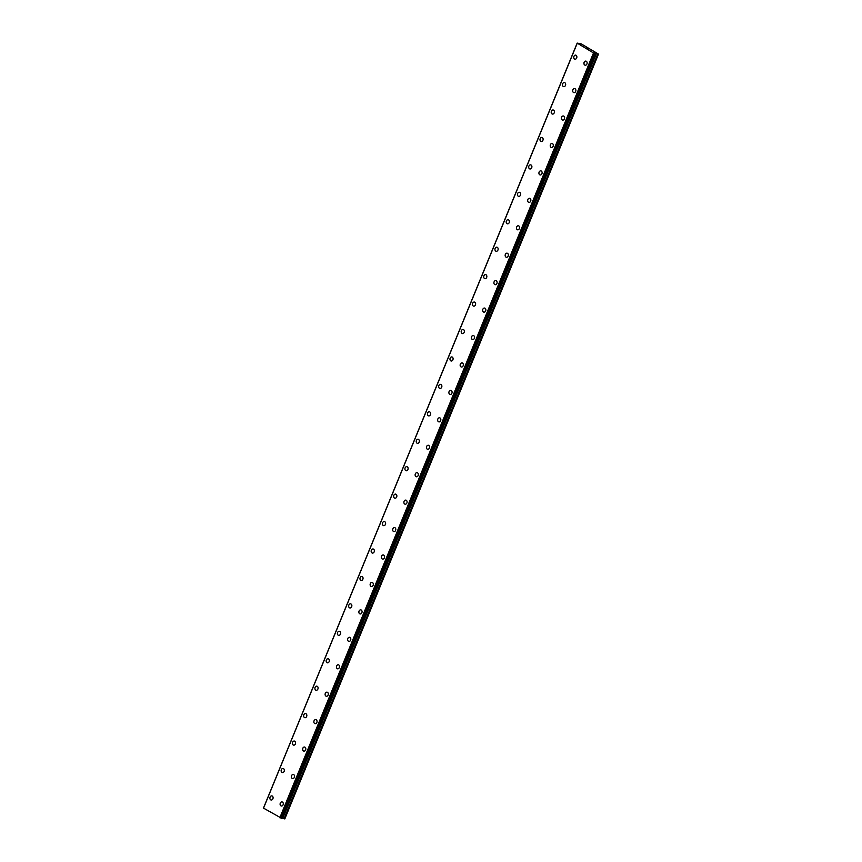 <?xml version="1.0" encoding="UTF-8"?>
<svg xmlns="http://www.w3.org/2000/svg" width="862" height="862" viewBox="0 0 862 862"><rect width="100%" height="100%" fill="white"/><g stroke="black" fill="none" stroke-linecap="round" stroke-linejoin="round"><path stroke-width="1.29" d="M271.131 800.001A2.069 1.584 99.9 0 1 271.842 795.917A2.069 1.584 99.9 0 1 271.131 800.001A2.069 1.584 99.9 0 1 271.842 795.917M282.391 772.567A2.069 1.584 99.9 0 1 283.102 768.484A2.069 1.584 99.9 0 1 282.38 772.567A2.069 1.584 99.9 0 1 283.092 768.484M293.64 745.134A2.069 1.584 99.9 0 1 294.351 741.051A2.069 1.584 99.9 0 1 293.64 745.134A2.069 1.584 99.9 0 1 294.351 741.051M304.889 717.69A2.069 1.584 99.9 0 1 305.601 713.607A2.069 1.584 99.9 0 1 304.889 717.69A2.069 1.584 99.9 0 1 305.601 713.607M316.138 690.257A2.069 1.584 99.9 0 1 316.86 686.174A2.069 1.584 99.9 0 1 316.138 690.257A2.069 1.584 99.9 0 1 316.86 686.174M326.353 659.947A2.069 1.584 99.9 0 1 329.155 661.607A2.069 1.584 99.9 0 1 326.353 659.947M327.398 662.813A2.069 1.584 99.9 0 1 328.11 658.74M338.647 635.38A2.069 1.584 99.9 0 1 339.359 631.296A2.069 1.584 99.9 0 1 338.647 635.38A2.069 1.584 99.9 0 1 339.359 631.296M349.897 607.947A2.069 1.584 99.9 0 1 350.618 603.863A2.069 1.584 99.9 0 1 349.897 607.947A2.069 1.584 99.9 0 1 350.618 603.863M361.156 580.503A2.069 1.584 99.9 0 1 361.868 576.43A2.069 1.584 99.9 0 1 361.156 580.503A2.069 1.584 99.9 0 1 361.868 576.43M372.406 553.07A2.069 1.584 99.9 0 1 373.117 548.986A2.069 1.584 99.9 0 1 372.406 553.07A2.069 1.584 99.9 0 1 373.117 548.986M383.655 525.637A2.069 1.584 99.9 0 1 384.377 521.553A2.069 1.584 99.9 0 1 383.655 525.637A2.069 1.584 99.9 0 1 384.377 521.553M394.915 498.193A2.069 1.584 99.9 0 1 395.626 494.109A2.069 1.584 99.9 0 1 394.915 498.193A2.069 1.584 99.9 0 1 395.626 494.109M406.164 470.76A2.069 1.584 99.9 0 1 406.875 466.676A2.069 1.584 99.9 0 1 406.164 470.76A2.069 1.584 99.9 0 1 406.875 466.676M417.413 443.316A2.069 1.584 99.9 0 1 418.135 439.243A2.069 1.584 99.9 0 1 417.413 443.316A2.069 1.584 99.9 0 1 418.135 439.243M428.673 415.883A2.069 1.584 99.9 0 1 429.384 411.799A2.069 1.584 99.9 0 1 428.673 415.883A2.069 1.584 99.9 0 1 429.384 411.799M439.922 388.45A2.069 1.584 99.9 0 1 440.633 384.366A2.069 1.584 99.9 0 1 439.922 388.45A2.069 1.584 99.9 0 1 440.633 384.366M451.182 361.006A2.069 1.584 99.9 0 1 451.893 356.933A2.069 1.584 99.9 0 1 451.171 361.006A2.069 1.584 99.9 0 1 451.893 356.933M462.431 333.572A2.069 1.584 99.9 0 1 463.142 329.489A2.069 1.584 99.9 0 1 462.431 333.572A2.069 1.584 99.9 0 1 463.142 329.489M473.68 306.139A2.069 1.584 99.9 0 1 474.391 302.056A2.069 1.584 99.9 0 1 473.68 306.139A2.069 1.584 99.9 0 1 474.402 302.056M484.929 278.695A2.069 1.584 99.9 0 1 485.651 274.622A2.069 1.584 99.9 0 1 484.929 278.695A2.069 1.584 99.9 0 1 485.651 274.622M496.189 251.262A2.069 1.584 99.9 0 1 496.9 247.178A2.069 1.584 99.9 0 1 496.189 251.262A2.069 1.584 99.9 0 1 496.9 247.178M507.438 223.829A2.069 1.584 99.9 0 1 508.16 219.745A2.069 1.584 99.9 0 1 507.438 223.829A2.069 1.584 99.9 0 1 508.149 219.745M518.687 196.385A2.069 1.584 99.9 0 1 519.409 192.301A2.069 1.584 99.9 0 1 518.687 196.385A2.069 1.584 99.9 0 1 519.409 192.301M529.947 168.952A2.069 1.584 99.9 0 1 530.658 164.868A2.069 1.584 99.9 0 1 529.947 168.952A2.069 1.584 99.9 0 1 530.658 164.868M541.196 141.508A2.069 1.584 99.9 0 1 541.918 137.435A2.069 1.584 99.9 0 1 541.196 141.508A2.069 1.584 99.9 0 1 541.907 137.435M552.445 114.075A2.069 1.584 99.9 0 1 553.167 109.991A2.069 1.584 99.9 0 1 552.445 114.075A2.069 1.584 99.9 0 1 553.167 109.991M563.705 86.642A2.069 1.584 99.9 0 1 564.416 82.558A2.069 1.584 99.9 0 1 563.705 86.642A2.069 1.584 99.9 0 1 564.416 82.558M574.954 59.198A2.069 1.584 99.9 0 1 575.676 55.125A2.069 1.584 99.9 0 1 574.954 59.198A2.069 1.584 99.9 0 1 575.665 55.125M281.346 806.002A2.069 1.584 99.9 0 1 282.057 801.919A2.069 1.584 99.9 0 1 281.346 806.002A2.069 1.584 99.9 0 1 282.057 801.919M292.595 778.569A2.069 1.584 99.9 0 1 293.317 774.485A2.069 1.584 99.9 0 1 292.595 778.569A2.069 1.584 99.9 0 1 293.306 774.485M302.81 748.259A2.069 1.584 99.9 0 1 305.611 749.918A2.069 1.584 99.9 0 1 302.81 748.259M303.855 751.125A2.069 1.584 99.9 0 1 304.566 747.052M315.104 723.692A2.069 1.584 99.9 0 1 315.815 719.608A2.069 1.584 99.9 0 1 315.104 723.692A2.069 1.584 99.9 0 1 315.815 719.608M326.353 696.259A2.069 1.584 99.9 0 1 327.075 692.175A2.069 1.584 99.9 0 1 326.353 696.259A2.069 1.584 99.9 0 1 327.064 692.175M337.613 668.815A2.069 1.584 99.9 0 1 338.324 664.742A2.069 1.584 99.9 0 1 337.613 668.815A2.069 1.584 99.9 0 1 338.324 664.742M348.862 641.382A2.069 1.584 99.9 0 1 349.573 637.298A2.069 1.584 99.9 0 1 348.862 641.382A2.069 1.584 99.9 0 1 349.573 637.298M360.111 613.949A2.069 1.584 99.9 0 1 360.822 609.865A2.069 1.584 99.9 0 1 360.111 613.949A2.069 1.584 99.9 0 1 360.833 609.865M371.371 586.505A2.069 1.584 99.9 0 1 372.082 582.421A2.069 1.584 99.9 0 1 371.371 586.505A2.069 1.584 99.9 0 1 372.082 582.421M382.62 559.072A2.069 1.584 99.9 0 1 383.331 554.988A2.069 1.584 99.9 0 1 382.62 559.072A2.069 1.584 99.9 0 1 383.331 554.988M393.869 531.628A2.069 1.584 99.9 0 1 394.591 527.555A2.069 1.584 99.9 0 1 393.869 531.628A2.069 1.584 99.9 0 1 394.58 527.555M405.129 504.195A2.069 1.584 99.9 0 1 405.84 500.111A2.069 1.584 99.9 0 1 405.129 504.195A2.069 1.584 99.9 0 1 405.84 500.111M416.378 476.761A2.069 1.584 99.9 0 1 417.089 472.678A2.069 1.584 99.9 0 1 416.378 476.761A2.069 1.584 99.9 0 1 417.089 472.678M427.638 449.317A2.069 1.584 99.9 0 1 428.349 445.245A2.069 1.584 99.9 0 1 427.627 449.317A2.069 1.584 99.9 0 1 428.339 445.245M438.887 421.884A2.069 1.584 99.9 0 1 439.598 417.801A2.069 1.584 99.9 0 1 438.887 421.884A2.069 1.584 99.9 0 1 439.598 417.801M450.136 394.451A2.069 1.584 99.9 0 1 450.848 390.367A2.069 1.584 99.9 0 1 450.136 394.451A2.069 1.584 99.9 0 1 450.848 390.367M461.385 367.007A2.069 1.584 99.9 0 1 462.107 362.924A2.069 1.584 99.9 0 1 461.385 367.007A2.069 1.584 99.9 0 1 462.107 362.934M471.6 336.708A2.069 1.584 99.9 0 1 474.402 338.357A2.069 1.584 99.9 0 1 471.6 336.708M472.645 339.574A2.069 1.584 99.9 0 1 473.357 335.49M483.894 312.141A2.069 1.584 99.9 0 1 484.606 308.057A2.069 1.584 99.9 0 1 483.894 312.141A2.069 1.584 99.9 0 1 484.606 308.057M495.144 284.697A2.069 1.584 99.9 0 1 495.865 280.613A2.069 1.584 99.9 0 1 495.144 284.697A2.069 1.584 99.9 0 1 495.865 280.613M506.403 257.264A2.069 1.584 99.9 0 1 507.115 253.18A2.069 1.584 99.9 0 1 506.403 257.264A2.069 1.584 99.9 0 1 507.115 253.18M517.653 229.82A2.069 1.584 99.9 0 1 518.364 225.747A2.069 1.584 99.9 0 1 517.653 229.82A2.069 1.584 99.9 0 1 518.364 225.747M528.902 202.387A2.069 1.584 99.9 0 1 529.624 198.303A2.069 1.584 99.9 0 1 528.902 202.387A2.069 1.584 99.9 0 1 529.624 198.303M540.162 174.954A2.069 1.584 99.9 0 1 540.873 170.87A2.069 1.584 99.9 0 1 540.162 174.954A2.069 1.584 99.9 0 1 540.873 170.87M551.411 147.51A2.069 1.584 99.9 0 1 552.122 143.437A2.069 1.584 99.9 0 1 551.411 147.51A2.069 1.584 99.9 0 1 552.122 143.437M562.66 120.077A2.069 1.584 99.9 0 1 563.382 115.993A2.069 1.584 99.9 0 1 562.66 120.077A2.069 1.584 99.9 0 1 563.382 115.993M573.92 92.643A2.069 1.584 99.9 0 1 574.631 88.56A2.069 1.584 99.9 0 1 573.92 92.643A2.069 1.584 99.9 0 1 574.631 88.56M585.169 65.2A2.069 1.584 99.9 0 1 585.88 61.116A2.069 1.584 99.9 0 1 585.169 65.2A2.069 1.584 99.9 0 1 585.88 61.127M588.757 49.048L587.334 48.574M587.162 48.391L586.526 48.067M587.087 48.218L587.701 48.444L587.087 48.218M587.873 48.531L586.591 48.1M596.461 53.412L593.498 52.948L577.174 43.1L581.268 43.897L598.497 54.09L596.461 53.412L282.79 818.221L284.083 818.728L284.826 818.9L598.497 54.09M281.885 818.016L282.79 818.221M595.383 53.552L281.745 818.35L263.503 808.125L577.174 43.316L263.513 808.125M577.174 43.1L263.524 807.931L577.195 43.122M577.184 43.369L263.513 808.168M593.498 52.948L279.827 817.758M593.778 53.056L280.107 817.866M593.724 53.035L280.053 817.844M594.705 53.412L281.034 818.21M594.823 53.455L281.152 818.264M596.095 53.304L282.424 818.113M597.754 53.918L284.083 818.728M598.109 54.026L284.438 818.835M595.416 53.552L281.745 818.35"/></g></svg>
